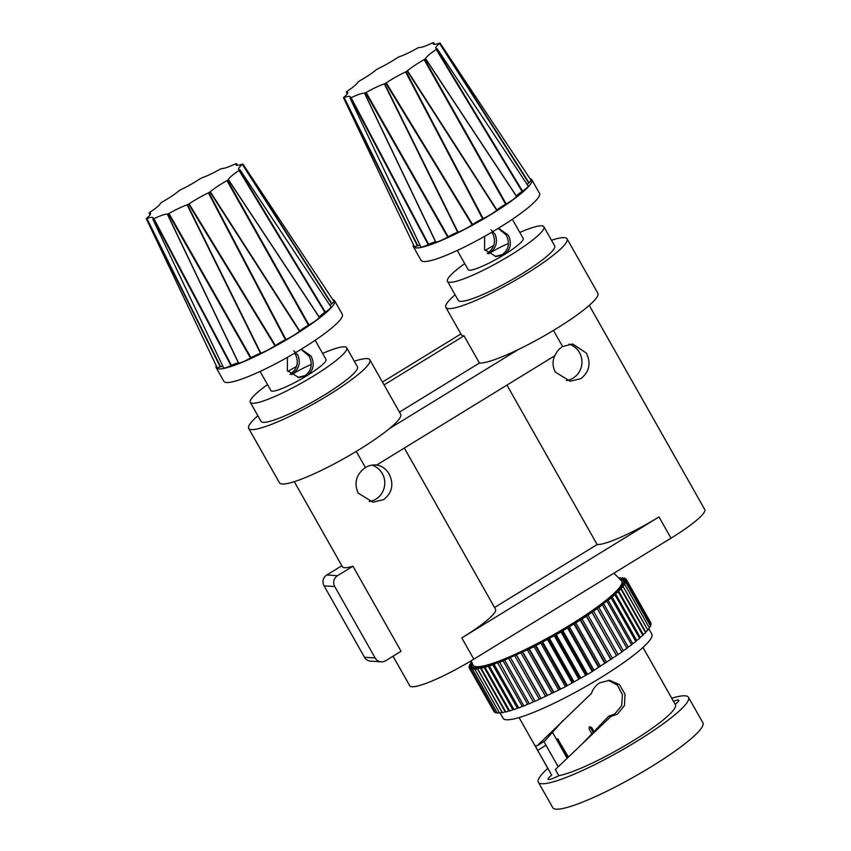 <?xml version="1.0" encoding="UTF-8"?>
<svg xmlns="http://www.w3.org/2000/svg" width="851" height="851" viewBox="0 0 851 851"><rect width="100%" height="100%" fill="white"/><g stroke="black" fill="none" stroke-linecap="round" stroke-linejoin="round"><path stroke-width="1.28" d="M424.894 59.219L424.138 59.644A24.275 3.712 -29.5 0 0 418.937 62.708A24.275 3.712 -29.5 0 0 407.491 70.771L405.608 71.931A24.275 3.712 -29.5 0 0 391.088 79.792A24.275 3.712 -29.5 0 0 386.29 82.877L384.333 83.898A24.275 3.712 -29.5 0 0 366.164 92.493L364.515 93.174A24.275 3.712 -29.5 0 0 351.112 97.716L350.091 97.939A24.275 3.712 -29.5 0 0 350.314 96.823A24.275 3.712 -29.5 0 0 344.102 97.525L343.464 97.695L343.921 97.237A24.275 3.712 -29.5 0 0 347.687 92.419A24.275 3.712 -29.5 0 0 346.527 91.951L347.219 91.206A24.275 3.712 -29.5 0 0 357.909 82.1L359.335 81.036A24.275 3.712 -29.5 0 0 375.993 69.91L377.876 68.761A24.275 3.712 -29.5 0 0 397.194 57.815L399.151 56.794A24.275 3.712 -29.5 0 0 417.309 48.199L418.958 47.507A24.275 3.712 -29.5 0 0 432.372 42.965L433.382 42.752A24.275 3.712 -29.5 0 0 433.212 43.944A24.275 3.712 -29.5 0 0 439.382 43.156L440.02 42.997L439.552 43.454A24.275 3.712 -29.5 0 0 435.84 48.337A24.275 3.712 -29.5 0 0 436.957 48.73L436.255 49.486A24.275 3.712 -29.5 0 0 425.574 58.591L424.894 59.219M437.18 48.752L528.12 185.912A12.659 1.936 150.5 0 1 522.535 191.124L522.078 191.432A12.659 1.936 -29.5 0 0 516.504 196.177L516.451 196.315A12.659 1.936 150.5 0 1 508.877 202.336A12.659 1.936 150.5 0 1 506.164 203.932L505.632 204.219A12.659 1.936 -29.5 0 0 502.92 205.814A12.659 1.936 -29.5 0 0 496.952 210.027L496.676 210.271A12.659 1.936 150.5 0 1 483.134 218.569L482.645 218.803A12.659 1.936 -29.5 0 0 475.071 222.898A12.659 1.936 -29.5 0 0 472.571 224.504L472.124 224.813A12.659 1.936 150.5 0 1 458.008 232.163L457.657 232.28A12.659 1.936 -29.5 0 0 448.19 236.759L447.669 237.067A12.659 1.936 150.5 0 1 435.786 242.014L435.638 241.992A12.659 1.936 -29.5 0 0 428.638 244.354L428.149 244.599A12.659 1.936 150.5 0 1 420.734 246.737L350.006 98.131M440.02 42.997L530.971 180.157A12.659 1.936 150.5 0 1 529.024 182.699L528.726 182.954A12.659 1.936 -29.5 0 0 527.163 184.465M420 245.205A12.659 1.936 -29.5 0 0 417.798 245.79L417.426 245.918A12.659 1.936 150.5 0 1 414.192 246.29L343.464 97.695M529.982 178.667A68.037 10.403 150.5 0 1 531.801 179.742A68.037 10.403 150.5 0 1 490.953 214.495A68.037 10.403 150.5 0 1 413.373 246.747A68.037 10.403 150.5 0 1 413.395 244.631M531.801 179.742L539.502 193.347A68.037 10.403 150.5 0 1 498.654 228.1A68.037 10.403 150.5 0 1 421.075 260.353L413.373 246.747M498.463 228.217L508.217 235.078C512.057 242.992 510.728 249.513 504.228 254.651A31.647 4.84 150.5 0 1 468.146 269.65L457.274 250.449M512.366 219.281L523.227 238.482A31.647 4.84 150.5 0 1 504.228 254.651L496.048 256.587L484.559 249.598L484.634 236.344M487.144 253.492C494.229 248.354 496.176 241.875 492.963 234.046L491.74 232.259M490.974 229.802L495.037 234.185C498.143 242.035 496.112 248.503 488.942 253.609A24.998 3.819 -29.5 0 0 488.463 253.906M519.812 232.44A55.379 8.467 150.5 0 1 543.885 226.802A55.379 8.467 150.5 0 1 510.643 255.087A55.379 8.467 150.5 0 1 447.488 281.341A55.379 8.467 150.5 0 1 464.72 263.608M485.07 250.439A55.379 8.467 150.5 0 1 493.686 245.482M495.122 256.502L502.43 254.534C508.877 249.354 510.111 242.833 506.132 234.94L498.186 228.387M508.387 243.546A24.998 3.819 -29.5 0 0 488.942 253.609M447.488 281.341L458.264 300.392A55.379 8.467 -29.5 0 0 521.418 274.139A55.379 8.467 -29.5 0 0 554.661 245.854L543.885 226.802M551.491 240.237A69.622 10.648 150.5 0 1 567.064 238.844A69.622 10.648 150.5 0 1 525.258 274.405A69.622 10.648 150.5 0 1 445.871 307.402A69.622 10.648 150.5 0 1 455.094 294.776M567.064 238.844L597.859 293.276A69.622 10.648 150.5 0 1 556.065 328.837A69.622 10.648 150.5 0 1 518.259 349.559L389.418 428.606A69.622 10.648 -29.5 0 0 400.672 414.267L369.866 359.824A69.622 10.648 -29.5 0 0 354.303 361.228M399.449 412.118L479.421 363.047L464.018 335.826A69.622 10.648 150.5 0 1 461.274 334.624L445.871 307.402M479.421 363.047A69.622 10.648 -29.5 0 0 518.259 349.559M382.461 382.088L460.902 333.964M384.056 384.897L464.018 335.826M554.756 355.558C552.32 361.196 552.501 366.707 555.309 372.078L570.138 381.227L580.765 378.674C589.381 371.919 591.232 363.377 586.328 353.037L572.68 343.974L562.596 346.559A18.669 17.977 93.9 0 0 555.065 355.58L376.631 465.05A18.669 17.977 93.9 0 0 375.759 464.976A18.669 17.977 93.9 0 0 365.409 467.539C356.229 474.262 353.793 482.772 358.111 493.059L372.951 502.207L383.578 499.654C392.194 492.91 394.045 484.357 389.141 474.018C386.067 468.816 381.791 465.827 376.323 465.029L376.631 465.05M589.254 305.371L704.734 509.483A56.166 8.584 150.5 0 1 671.003 538.172L473.816 659.163A56.166 8.584 -29.5 0 1 409.767 685.789L393.024 656.195M257.906 415.767A69.622 10.648 -29.5 0 0 248.683 428.393A69.622 10.648 -29.5 0 0 328.071 395.385A69.622 10.648 -29.5 0 0 369.866 359.824M248.683 428.393L279.479 482.825A69.622 10.648 -29.5 0 0 358.867 449.817A69.622 10.648 -29.5 0 0 389.418 428.606M506.951 385.099L597.157 544.544A56.166 8.584 150.5 0 0 658.993 516.94L461.806 637.931A56.166 8.584 -29.5 0 0 495.527 609.242L404.331 448.051M569.011 344.144A18.669 17.977 -86.1 0 1 579.499 352.58A18.669 17.977 -86.1 0 1 566.372 380.578M381.195 661.855L370.515 661.121A7.914 7.616 -86.1 0 1 364.483 657.259L375.163 657.993A7.914 7.616 93.9 0 0 385.588 660.759L401.066 651.27L352.942 566.213A56.166 8.584 150.5 0 1 342.389 566.702L294.286 481.677M371.887 465.146A18.669 17.977 -86.1 0 1 382.312 473.56A18.669 17.977 -86.1 0 1 369.185 501.569M267.533 384.588A55.379 8.467 -29.5 0 0 250.3 402.321L261.076 421.373A55.379 8.467 -29.5 0 0 324.231 395.119A55.379 8.467 -29.5 0 0 357.473 366.834L346.697 347.782A55.379 8.467 -29.5 0 0 322.614 353.42M597.157 544.544L494.548 607.508M341.847 565.734L326.784 574.978L337.464 575.702A7.914 7.616 93.9 0 0 334.741 586.541L324.061 585.818L364.483 657.259M352.942 566.213L337.464 575.702M324.061 585.818A7.914 7.616 -86.1 0 1 326.784 574.978M375.163 657.993L334.741 586.541M250.3 402.321A55.379 8.467 -29.5 0 0 313.445 376.068A55.379 8.467 -29.5 0 0 346.697 347.782M296.499 366.473A55.379 8.467 -29.5 0 0 287.883 371.419M260.087 371.43L270.958 390.641A31.647 4.84 -29.5 0 0 307.041 375.631A31.647 4.84 -29.5 0 0 326.039 359.473L315.178 340.262M301.275 349.208L311.03 356.069C314.87 363.973 313.54 370.493 307.041 375.631L298.861 377.578L287.361 370.579L287.447 357.324M289.957 374.472C297.042 369.334 298.978 362.856 295.765 355.027L294.552 353.239M297.935 377.482L305.243 375.514C311.689 370.345 312.923 363.813 308.945 355.92L300.999 349.367M293.776 350.793L297.85 355.165C300.956 363.015 298.924 369.494 291.744 374.6A24.998 3.819 150.5 0 1 311.2 364.526M216.207 365.611A68.037 10.403 -29.5 0 0 216.186 367.728L223.877 381.333A68.037 10.403 -29.5 0 0 301.467 349.08A68.037 10.403 -29.5 0 0 342.315 314.327L334.613 300.722A68.037 10.403 -29.5 0 0 332.794 299.658M216.186 367.728A68.037 10.403 -29.5 0 0 293.765 335.475A68.037 10.403 -29.5 0 0 334.613 300.722M329.975 305.445A12.659 1.936 150.5 0 1 331.539 303.935L331.837 303.69A12.659 1.936 -29.5 0 0 333.773 301.137L242.822 163.977L242.184 164.147A24.275 3.712 150.5 0 1 236.014 164.924A24.275 3.712 150.5 0 1 236.195 163.732L235.174 163.956A24.275 3.712 150.5 0 1 221.771 168.498L220.122 169.179A24.275 3.712 150.5 0 1 201.964 177.774L200.006 178.795A24.275 3.712 150.5 0 1 180.678 189.741L178.795 190.901A24.275 3.712 150.5 0 1 162.147 202.027L160.722 203.081A24.275 3.712 150.5 0 1 150.031 212.186L149.34 212.941A24.275 3.712 150.5 0 1 150.489 213.399A24.275 3.712 150.5 0 1 146.734 218.218L146.266 218.675L146.915 218.516A24.275 3.712 150.5 0 1 153.116 217.803A24.275 3.712 150.5 0 1 152.903 218.92L153.925 218.707A24.275 3.712 150.5 0 1 167.328 214.165L168.977 213.473A24.275 3.712 150.5 0 1 187.135 204.878L189.103 203.857A24.275 3.712 150.5 0 1 193.9 200.772A24.275 3.712 150.5 0 1 208.421 192.911L210.303 191.762A24.275 3.712 150.5 0 1 221.749 183.688A24.275 3.712 150.5 0 1 226.951 180.635L228.376 179.572A24.275 3.712 150.5 0 1 239.067 170.466L239.759 169.721A24.275 3.712 150.5 0 1 238.642 169.328A24.275 3.712 150.5 0 1 242.365 164.445L242.822 163.977M152.808 219.122L223.536 367.717A12.659 1.936 -29.5 0 0 230.951 365.579L231.451 365.345A12.659 1.936 150.5 0 1 238.44 362.973L238.588 362.994A12.659 1.936 -29.5 0 0 250.471 358.048L251.002 357.75A12.659 1.936 150.5 0 1 260.47 353.261L260.821 353.144A12.659 1.936 -29.5 0 0 272.426 347.399A12.659 1.936 -29.5 0 0 274.937 345.793L275.373 345.495A12.659 1.936 150.5 0 1 277.883 343.889A12.659 1.936 150.5 0 1 285.447 339.783L285.936 339.56A12.659 1.936 -29.5 0 0 299.478 331.252L299.765 331.007A12.659 1.936 150.5 0 1 305.732 326.795A12.659 1.936 150.5 0 1 308.445 325.21L308.966 324.912A12.659 1.936 -29.5 0 0 319.263 317.295L319.316 317.157A12.659 1.936 150.5 0 1 324.891 312.413L325.348 312.104A12.659 1.936 -29.5 0 0 330.933 306.903L239.982 169.743M146.266 218.675L216.994 367.281A12.659 1.936 -29.5 0 0 220.239 366.909L220.611 366.77A12.659 1.936 150.5 0 1 222.813 366.185M567.777 757.422L557.554 738.668L568.319 756.922M591.934 734.051L589.03 728.913L589.605 726.871L591.732 727.541L594.136 731.796M589.062 727.35L589.605 726.871M589.998 726.733L593.275 732.679M558.096 766.634L545.948 745.178L537.736 750.433C535.47 746.529 535.034 744.976 536.428 745.763L535.726 745.806M544.544 742.7L545.948 745.178M563.213 720.286L544.938 740.817M608.231 680.279L617.326 685.044L622.453 694.746L621.624 705.681L614.762 713.957L608.688 716.223L610.89 716.478L617.411 714.138L624.432 705.553L625.028 694.214L619.326 684.523L609.582 680.311L599.7 682.832C595.732 685.342 592.987 688.863 591.456 693.405L537.353 745.572L545.502 740.476M671.737 698.235A86.228 13.18 150.5 0 1 688.48 697.309L702.883 722.754A86.228 13.18 150.5 0 1 651.111 766.804A86.228 13.18 150.5 0 1 552.778 807.684L538.375 782.239A86.228 13.18 150.5 0 1 547.799 768.357M537.736 750.433L551.746 775.208A14.712 2.245 -29.5 0 0 548.044 779.282A14.712 2.245 -29.5 0 0 558.82 775.687L555.341 769.538L582.031 744.072L608.688 716.223M551.746 775.208A71.197 10.882 150.5 0 1 551.459 774.835L519.057 717.563M675.162 704.298A14.712 2.245 -29.5 0 0 678.821 700.267A14.712 2.245 -29.5 0 0 673.481 701.32M688.48 697.309A86.228 13.18 150.5 0 1 636.708 741.359A86.228 13.18 150.5 0 1 538.375 782.239M642.994 647.441L675.396 704.713A71.197 10.882 150.5 0 1 632.655 741.083A71.197 10.882 150.5 0 1 558.82 775.687M574.446 751.316L610.89 716.478M648.834 628.836L651.834 634.144A85.44 13.063 150.5 0 1 600.54 677.79A85.44 13.063 150.5 0 1 503.111 718.287L500.186 713.117M620.219 578.669L622.804 577.765L620.879 579.51L624.581 578.074L622.368 579.988L625.793 578.712L623.294 580.797L626.421 579.691L651.068 623.24L650.696 623.772M626.421 579.691L623.645 581.935L626.485 580.988L651.121 624.538L650.228 625.485M626.485 580.988L623.411 583.382L625.964 582.595L650.6 626.145L649.175 627.464M625.964 582.595L622.602 585.137L624.868 584.509L649.504 628.059L647.547 629.719M624.868 584.509L621.23 587.19L623.209 586.701L647.845 630.251L645.356 632.229M623.209 586.701L619.294 589.52L620.996 589.169L645.632 632.718L642.622 634.984M620.996 589.169L616.815 592.115L618.241 591.892L642.888 635.442L639.378 637.973M618.241 591.892L613.805 594.945L614.975 594.838L639.622 638.388L635.644 641.154M614.975 594.838L610.295 597.987L611.22 597.987L635.857 641.537L631.442 644.526M631.516 644.824L626.815 648.058M626.932 648.334L621.783 651.706M611.22 597.987L601.88 604.646L600.455 606.444L597.04 608.21L621.953 652.004L590.349 672.747L563.979 687.491L535.119 701.288L510.494 657.749M534.96 701.001L529.354 703.798L504.76 660.291M529.173 703.49L523.886 706.043L499.484 661.887L489.399 666.12L490.048 665.205L485.091 667.471L485.964 666.397L481.24 668.503L482.357 667.258L475.018 669.577L476.666 667.992L472.699 669.599L474.624 667.854L470.922 669.29L473.135 667.375L469.709 668.652L472.209 666.578L469.082 667.673L471.858 665.439L469.018 666.386L472.092 663.982L469.539 664.769L471.933 662.844M523.695 705.702L518.77 708.011L494.133 664.461M518.557 707.628L514.036 709.67L489.399 666.12M513.802 709.266L509.728 711.021L485.091 667.471M509.472 710.574L505.877 712.053L481.24 668.503M505.6 711.574L502.515 712.755L477.868 669.205M502.207 712.223L499.654 713.127L475.018 669.577M499.324 712.542L497.335 713.149L472.699 669.599M496.973 712.51L495.559 712.84L470.922 669.29M495.144 712.106L494.357 712.202L469.709 668.652M493.835 711.276L469.082 667.673M621.953 652.004L597.317 608.454L584.297 617.613L559.192 633.016L532.8 647.303L516.28 654.781L540.917 698.331M555.022 634.825L579.669 678.375M586.275 615.656L610.912 659.206M619.613 577.914L620.485 577.797L620.017 578.414M516.28 654.781L499.25 662.493M522.418 651.909L547.055 695.458M471.837 662.621L470.635 662.865L471.571 661.887M528.748 648.824L553.395 692.374M535.226 645.547L559.862 689.097M541.8 642.101L566.436 685.651M574.329 623.347L598.966 666.897M561.586 631.048L586.222 674.598M548.416 638.527L573.053 682.077M591.828 611.89L616.464 655.44M568.032 627.208L592.668 670.758M580.425 619.485L605.061 663.035M510.483 657.738L535.119 701.288M473.39 665.759A85.44 13.063 -29.5 0 0 570.819 625.251A85.44 13.063 -29.5 0 0 622.113 581.616L621.804 581.063A85.44 13.063 150.5 0 1 570.51 624.708A85.44 13.063 150.5 0 1 473.082 665.216L473.39 665.759M424.67 59.357L506.164 203.932M424.138 59.644L505.632 204.219M425.511 58.73L516.451 196.315M407.491 70.771L496.952 210.027M407.214 71.016L496.676 210.271M344.102 97.525L417.798 245.79M343.73 97.663L417.426 245.918M405.608 71.931L482.645 218.803M366.164 92.493L448.19 236.759M365.643 92.791L447.669 237.067M346.527 91.951L347.368 93.706M436.712 49.188L522.535 191.124M439.861 43.21L529.024 182.699M439.552 43.454L528.726 182.954M346.346 91.951L347.272 93.865L346.304 91.929M350.612 97.961L428.149 244.599M384.684 83.781L458.008 232.163M384.333 83.898L457.657 232.28M351.112 97.716L428.638 244.354M364.515 93.174L435.638 241.992M364.664 93.195L435.786 242.014M406.097 71.697L483.134 218.569M425.574 58.591L516.504 196.177M436.255 49.486L522.078 191.432M433.467 42.603L434.606 44.326M433.382 42.752L434.425 44.337M386.29 82.877L472.571 224.504M385.843 83.175L472.124 224.813M562.596 346.559L553.458 330.422M658.993 516.94L671.003 538.172M365.409 467.539L356.271 451.402M461.806 637.931L473.816 659.163M146.915 218.516L220.611 366.77M146.532 218.643L220.239 366.909M153.925 218.707L231.451 365.345M153.425 218.941L230.951 365.579M226.951 180.635L308.445 325.21M228.376 179.572L319.316 317.157M239.067 170.466L324.891 312.413M236.195 163.732L237.238 165.317M149.34 212.941L150.18 214.697M167.328 214.165L238.44 362.973M168.977 213.473L251.002 357.75M187.135 204.878L260.47 353.261M187.497 204.761L260.821 353.144M210.016 191.996L299.478 331.252M208.91 192.688L285.936 339.56M242.365 164.445L331.539 303.935M167.477 214.175L238.588 362.994M208.421 192.911L285.447 339.783M168.455 213.771L250.471 358.048M228.323 179.71L319.263 317.295M227.483 180.338L308.966 324.912M236.28 163.583L237.418 165.317M150.053 214.888L149.116 212.91L150.074 214.846M189.103 203.857L275.373 345.495M210.303 191.762L299.765 331.007M242.663 164.19L331.837 303.69M188.656 204.155L274.937 345.793M239.525 170.168L325.348 312.104M558.511 739.625L557.916 739.987M590.179 727.201L589.03 728.913M508.781 710.968L484.134 667.418M541.172 698.554L516.536 655.004M552.054 693.363L527.407 649.813M578.84 679.162L554.192 635.612M610.848 659.61L586.211 616.06M640.271 637.473L615.635 593.924M643.26 634.612L618.624 591.062M512.866 709.808L488.229 666.259M539.385 699.373L514.749 655.823M545.619 696.48L520.972 652.93M580.797 678.045L556.15 634.495M585.541 675.311L560.894 631.761M598.593 667.461L573.946 623.911M647.611 629.676L622.964 586.126M502.069 712.298L477.432 668.748M553.958 692.416L529.322 648.866M547.47 695.586L522.833 652.036M558.639 690.044L534.002 646.494M565.33 686.555L540.693 643.005M587.477 674.183L562.83 630.634M594.03 670.258L569.393 626.708M636.771 640.548L612.124 596.998M645.718 632.006L621.081 588.456M527.716 704.405L503.079 660.855M604.838 663.525L580.201 619.975M628.315 647.292L603.678 603.742M533.407 702.022L508.76 658.472M618.166 654.642L593.519 611.092M505.164 711.808L480.528 668.258M522.376 706.511L497.739 662.961M567.298 685.502L542.661 641.952M623.432 650.909L598.796 607.359M572.085 682.917L547.448 639.367M606.614 662.376L581.978 618.826M517.408 708.309L492.772 664.759M612.539 658.483L587.903 614.933M560.586 689.044L535.939 645.494M574.053 681.832L549.416 638.282M632.772 643.835L608.135 600.285M600.434 666.312L575.797 622.762M616.56 655.749L591.924 612.199M592.136 671.407L567.5 627.857M433.478 42.55L434.648 44.326M236.28 163.53L237.461 165.307M567.064 758.081L552.171 731.754M537.172 745.753L545.268 740.753M620.815 578.372L620.485 577.797M529.354 703.798L504.707 660.248M626.315 579.637L625.793 578.712M626.996 648.377L602.359 604.827M469.454 667.141L469.018 666.386M469.912 665.429L469.539 664.769M624.996 578.808L624.581 578.074M631.644 644.877L607.008 601.327M623.177 578.414L622.804 577.765M470.965 663.45L470.635 662.865M471.209 660.748L473.082 665.216M621.804 581.063L613.911 573.202"/></g></svg>
